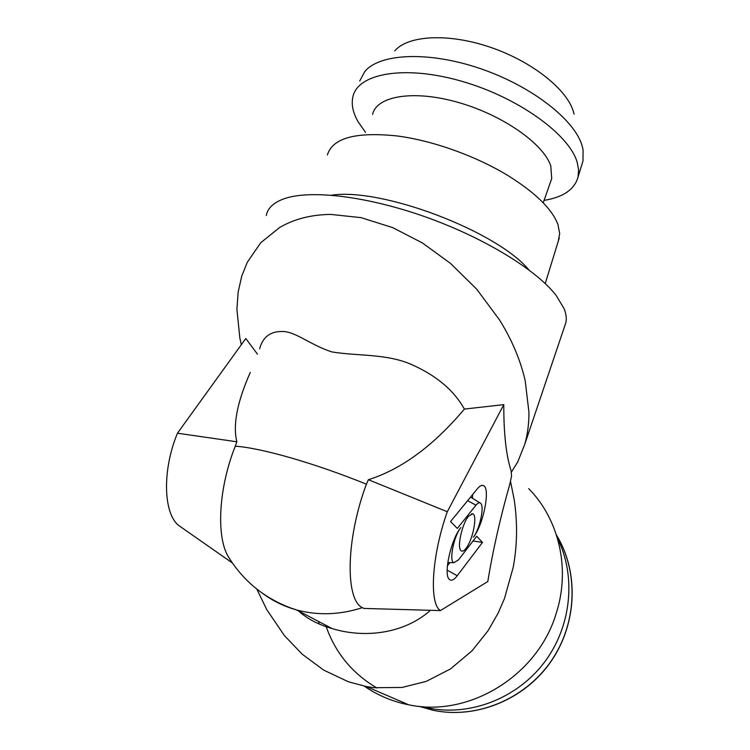 <?xml version="1.0" encoding="UTF-8"?>
<svg xmlns="http://www.w3.org/2000/svg" width="750" height="750" viewBox="0 0 750 750"><rect width="100%" height="100%" fill="white"/><g stroke="black" fill="none" stroke-linecap="round" stroke-linejoin="round"><path stroke-width="1.12" d="M256.809 589.078L266.737 609.581L284.409 635.606L302.288 654.263L323.709 670.106L348.337 681.759L366.291 686.541L374.259 687.722L402.084 687.45L426.319 681.356L450.534 668.906L472.125 650.709L487.978 630.825L498.197 613.003L504.497 598.472L513.206 567.328C517.341 545.1 517.641 522.394 514.116 499.219L510.469 481.163M430.434 610.303C404.991 633.206 365.512 638.784 332.213 628.612L327.075 627.019C315.656 623.194 306.159 617.841 298.556 610.959M511.238 472.369L517.819 461.728L524.7 444.45C527.578 434.513 528.994 423.75 528.947 412.162L525.169 380.634C520.594 360.469 512.109 340.322 499.716 320.175L476.681 289.153L450.469 263.372L422.409 242.953L392.709 227.625L361.106 217.65L330.797 214.416C311.119 214.659 294.037 219.037 279.572 227.55L260.728 242.728L247.275 262.322L241.688 276.319L238.125 292.2L236.906 309.3L239.841 337.978L241.341 344.7M503.794 404.634C503.691 433.312 506.137 455.391 511.116 470.878L511.556 476.109L509.85 484.041C500.297 517.622 492.947 550.125 487.8 581.531L440.428 610.575C428.925 603.872 431.7 555.506 447.3 511.744L503.794 404.634L464.381 409.078C453.9 390.225 436.078 375.281 410.916 364.247C386.156 353.55 356.681 356.119 331.697 351.881C310.191 344.766 296.409 332.184 283.378 331.509C270.778 330.975 262.866 336.741 259.622 348.797M468.525 516.244C462.103 523.65 456.863 547.444 460.922 550.603C462.197 551.803 463.884 551.081 465.975 548.428C472.838 540.15 477.778 514.95 472.706 513.825L468.525 516.244M564.666 326.203L565.828 322.772C566.766 318.6 566.184 313.875 564.075 308.606L556.181 295.481C536.784 270.272 485.194 238.284 426.731 217.359C368.269 196.416 311.494 189.609 285.094 198.422C273.966 202.191 267.694 207.9 266.297 215.531M327.394 154.969C332.475 138.028 355.641 131.681 396.881 135.928C432.422 140.428 476.419 156.178 508.463 175.884C535.641 192.919 552.122 209.119 557.916 224.484L559.697 233.484L558.309 241.106M372.581 114.45C376.425 96.028 413.287 89.569 458.025 102.366C502.734 114.984 543.731 143.925 550.791 165.956L551.719 178.584L550.631 181.678M365.559 132.375L358.266 122.025C352.838 112.678 351.094 104.109 353.016 96.319C358.359 73.2 405.169 64.8 461.962 81.328C518.728 97.631 569.55 134.784 577.209 162.394L578.606 169.969L578.081 176.906C574.641 189.412 563.297 197.231 544.078 200.381M359.709 81.019L364.753 71.578C379.65 53.344 428.738 50.897 480.497 68.662C532.275 86.306 575.212 120.309 582.234 146.203L583.078 149.756L582.994 160.959L581.925 164.428M394.8 50.831C408.028 35.25 448.5 32.925 490.462 47.306C532.444 61.584 567.422 89.737 573.516 112.031L574.05 114.103M318.403 621.375L319.191 624.019M364.341 686.166C377.662 695.372 392.438 701.587 408.675 704.794C468.769 717.853 537.525 675.778 556.069 613.828C570.788 568.987 559.003 519.253 528.694 488.644M376.959 688.003C352.031 673.331 334.941 652.397 325.669 625.181M201.066 541.097L178.444 525.291C163.247 512.85 162.225 469.753 177.459 433.209L236.859 441.788L235.284 446.175C218.775 487.322 216.056 535.659 228.028 556.238L230.213 559.753M235.284 446.175C248.316 447.103 266.972 451.031 291.234 457.959C315.853 465.113 340.912 473.85 366.412 484.181C345.966 538.641 345.019 599.466 362.325 607.669L364.012 608.438L440.428 610.575M177.459 433.209L245.803 338.512L257.494 354.197M236.859 441.788C232.716 425.109 237.178 402 250.256 372.469M366.412 484.181L368.372 479.719C401.531 469.275 433.528 445.725 464.381 409.078M368.372 479.719L447.3 511.744M331.509 195.197C381.806 187.434 496.847 231.178 528.816 269.831M447.394 565.819L449.916 562.584M476.681 536.259L458.447 559.913L453.919 562.678C448.697 561.731 453.844 535.697 460.903 527.541C451.144 538.828 443.156 574.622 449.297 579.347C451.294 581.203 453.947 580.003 457.238 575.747L482.503 542.409L476.681 536.259M473.025 540.994L482.503 542.409M472.472 498.291L472.659 494.522M475.978 505.191C477.938 502.819 479.503 502.191 480.675 503.334C484.622 506.578 479.616 529.631 473.353 537.188C483.488 524.981 490.809 487.275 483.272 485.522C481.631 484.941 479.644 486.047 477.319 488.841L450.544 521.55L457.303 528.441L475.978 505.191L467.634 500.672M422.213 706.613L427.791 707.925C469.772 716.719 517.116 698.494 544.416 662.278C571.734 626.053 576.319 575.934 557.391 538.059M362.325 607.669C339.872 614.916 317.963 615.666 296.606 609.938L291.244 608.306C280.912 604.837 271.462 599.925 262.894 593.578M447.178 570.15L457.238 575.747M418.978 706.312L433.097 710.278C476.044 719.334 524.484 699.553 550.866 661.462C577.294 623.391 578.841 571.781 556.444 534.975M524.7 444.45L565.828 322.772M559.266 237.994L545.231 283.566M543.225 202.8L551.719 178.584M582.994 160.959L578.081 176.906M408.675 704.794L366.291 686.541M228.028 556.238C242.85 580.519 263.663 597.731 290.456 607.875L296.606 609.938L332.213 628.622M178.444 525.291L232.331 562.95M453.919 562.678L447.787 562.537M471.497 513.816L472.706 513.825M479.85 502.819L470.55 497.109M481.434 485.522L483.272 485.522M559.087 539.597C579.338 576.872 576.028 627.206 549.319 663.853C522.638 700.491 475.228 719.166 433.097 710.278L427.791 707.925"/></g></svg>

